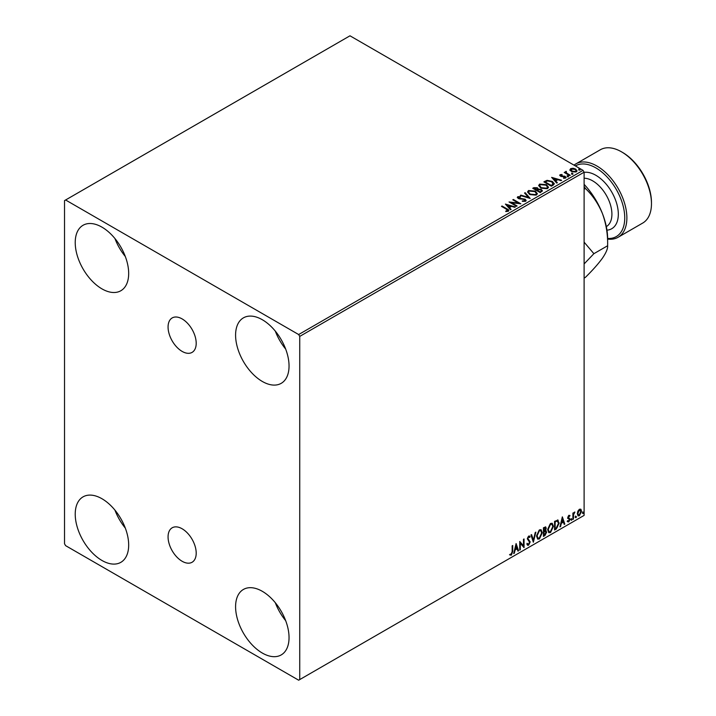 <?xml version="1.0" encoding="UTF-8"?>
<svg xmlns="http://www.w3.org/2000/svg" width="716" height="716" viewBox="0 0 716 716"><rect width="100%" height="100%" fill="white"/><g stroke="black" fill="none" stroke-linecap="round" stroke-linejoin="round"><path stroke-width="1.07" d="M182.132 318.915A19.896 11.492 -120 0 0 172.189 317.931A19.896 11.492 -120 0 0 169.137 333.871A19.896 11.492 -120 0 0 182.132 351.404A19.896 11.492 -120 0 0 192.085 352.388A19.896 11.492 -120 0 0 195.128 336.448A19.896 11.492 -120 0 0 182.132 318.915M182.132 528.775A19.896 11.492 -120 0 0 172.189 527.79A19.896 11.492 -120 0 0 169.137 543.739A19.896 11.492 -120 0 0 182.132 561.272A19.896 11.492 -120 0 0 192.085 562.257A19.896 11.492 -120 0 0 195.128 546.308A19.896 11.492 -120 0 0 182.132 528.775M262.316 653.046A37.796 21.82 60 0 1 237.623 619.734A37.796 21.82 60 0 1 243.413 589.447A37.796 21.82 60 0 1 262.316 591.318A37.796 21.82 60 0 1 287.009 624.629A37.796 21.82 60 0 1 281.218 654.916A37.796 21.82 60 0 1 262.316 653.046M285.675 620.665A37.796 21.82 60 0 1 275.311 602.711M101.949 288.87A37.796 21.82 60 0 1 77.256 255.558A37.796 21.82 60 0 1 83.056 225.272A37.796 21.82 60 0 1 101.949 227.142A37.796 21.82 60 0 1 126.642 260.454A37.796 21.82 60 0 1 120.852 290.741A37.796 21.82 60 0 1 101.949 288.87M125.309 256.489A37.796 21.82 60 0 1 114.945 238.535M262.316 381.458A37.796 21.82 60 0 1 237.623 348.146A37.796 21.82 60 0 1 243.413 317.859A37.796 21.82 60 0 1 262.316 319.73A37.796 21.82 60 0 1 287.009 353.033A37.796 21.82 60 0 1 281.218 383.329A37.796 21.82 60 0 1 262.316 381.458M285.675 349.077A37.796 21.82 60 0 1 275.311 331.123M101.949 560.458A37.796 21.82 60 0 1 77.256 527.146A37.796 21.82 60 0 1 83.056 496.859A37.796 21.82 60 0 1 101.949 498.73A37.796 21.82 60 0 1 126.642 532.042A37.796 21.82 60 0 1 120.852 562.328A37.796 21.82 60 0 1 101.949 560.458M125.309 528.077A37.796 21.82 60 0 1 114.945 510.123M64.529 200.605L64.529 543.793L65.603 545.646L298.661 680.2L299.736 679.582L299.736 336.395L298.661 334.542L65.603 199.988L64.529 200.605M577.857 511.161L579.414 509.219L580.962 509.362L581.526 511.287L579.414 515.753L578.161 515.869L577.302 513.721L577.857 511.161M580.658 509.112L581.526 511.287M572.889 519.413L572.889 513.095L573.462 512.763L573.462 513.694L574.903 512.038L573.552 514.732L573.462 519.073L572.889 519.413M568.898 515.287L570.008 515.547L568.379 517.212L570.008 519.36L568.799 521.883L567.609 521.713L569.435 519.727L567.806 517.578L568.898 515.287L570.008 515.547L569.274 515.967M569.676 516.281L568.504 515.797L567.949 516.97L568.379 517.212M567.949 516.97L570.008 519.36M567.94 520.935L568.728 521.15M569.301 519.198L567.985 518.447M557.478 519.977L559.169 523.119L556.305 528.99L554.56 529.992L554.56 521.346L558.122 520.129M545.458 526.842L545.789 528.059L545.091 530.305L546.693 532.077L544.93 535.55L543.435 536.418L543.435 527.773L545.699 526.922L546.218 528.31L545.511 530.556L546.147 530.663M533.357 542.236L530.959 534.977L531.585 534.61L533.411 540.115L535.228 532.516L535.854 532.149L533.357 542.236M520.308 549.763L519.735 550.094L519.735 541.457L523.477 545.744L523.477 539.3L524.049 538.96L524.049 547.606L520.308 543.337L520.308 549.763L519.735 549.602M512.155 551.58L512.155 545.834L512.728 545.503L512.728 551.338L511.358 555.151L509.944 554.972L510.24 554.139L511.358 554.274L512.155 551.58M299.736 679.582L584.113 515.395L584.113 172.207L299.736 336.395M516.093 543.56L518.581 550.765L517.954 551.123L517.185 548.796L515.09 550.013L514.321 553.226L513.694 553.584L516.093 543.56M528.65 536.087L530.1 536.714L529.643 537.51L528.641 536.973L527.889 538.504L530.189 541.94L528.614 545.189L527.638 545.261L526.931 544.276L527.397 543.569L528.569 544.33L529.616 542.263L527.316 538.88L528.65 536.087L529.5 536.033M527.773 544.178L528.569 544.33M529.643 537.51L528.22 536.732L527.459 538.262L527.889 538.504M536.526 536.123L539.372 529.903L541.099 529.75L542.28 532.758L539.417 538.96L537.707 539.094L536.526 536.123M547.65 529.697L550.497 523.477L552.233 523.324L553.414 526.332L550.541 532.534L548.841 532.668L547.65 529.697M562.337 516.862L564.826 524.067L564.199 524.425L563.429 522.098L561.335 523.315L560.565 526.529L559.939 526.887L562.337 516.862M571.064 519.852L571.547 518.858L572.021 519.297L571.547 520.299L570.634 519.61M571.547 518.858L572.021 519.297L571.601 519.055L571.117 520.049M575.476 517.301L575.959 516.308L576.434 516.755L575.959 517.749L575.055 517.059M575.959 516.308L576.434 516.755L576.013 516.505L575.53 517.498M582.672 513.148L583.155 512.155L583.63 512.593L583.155 513.596L582.251 512.907M583.155 512.155L583.63 512.593L583.209 512.352L582.726 513.345M569.999 170.041L570.643 168.627L573.095 168.251L575.592 169.048L577.033 170.864L576.299 171.894L571.377 171.482L569.927 169.656M566.267 171.921L566.633 173.075L570.258 175.268L569.676 175.608L564.208 172.449L565.595 172.583L565.694 171.482L566.32 171.339L566.15 172.52M564.638 172.69L565.595 173.075L565.694 171.482L565.694 171.974L566.32 171.339M559.787 175.51L560.127 174.695L562.015 174.498L562.149 174.964L560.834 175.062L561.013 175.805L565.318 176.413L565.685 178.024L563.76 178.275L563.582 177.792L564.951 177.675L564.772 176.754L561.496 176.539L560.467 176.154L560.127 174.695L559.733 175.25M560.834 175.062L561.013 176.297L561.648 176.512L561.648 176.011M566.114 177.416L565.685 178.024M563.582 178.293L564.951 178.168L564.772 176.754M553.092 185.184L551.356 186.187L543.874 181.864L547.06 180.334L552.313 181.416L554.318 183.744L553.092 185.184M540.222 192.613L532.74 188.29L533.805 187.681L537.376 187.753L538.271 189.078L541.368 189.498L542.415 190.832L540.222 192.613M538.289 188.881L538.271 189.57L541.368 189.991L541.368 189.498M530.153 198.43L520.272 195.486L520.899 195.128L528.39 197.356L524.533 193.025L525.159 192.667L530.153 198.43M517.104 205.957L516.531 206.289L509.04 201.975L518.366 203.031L512.79 199.809L513.363 199.478L520.845 203.8L511.537 202.744L517.104 205.957M505.782 211.551L507.572 211.292L506.445 209.224L501.468 206.351L502.041 206.011L507.098 208.929C508.682 209.582 509.103 210.352 508.351 211.238L506.069 211.551L505.782 211.05L507.742 210.656M508.852 210.549L508.351 211.238M298.661 334.542L583.048 170.354L349.981 35.8L65.603 199.988M505.398 204.078L515.377 206.96L514.75 207.318L511.582 206.378L509.479 207.595L511.108 209.421L510.481 209.779L505.398 204.078M525.598 201.277L522.277 201.303L525.177 200.301L524.792 201.348L524.568 199.522L518.178 198.493L517.766 196.712L520.478 196.614L520.487 197.133L518.527 197.16L518.724 198.144L525.15 199.191L526.144 200.498L525.598 201.277M517.301 197.41L517.766 196.712L517.766 197.204L520.478 197.106L520.478 196.614M518.527 197.16L518.724 198.636L520.04 198.994L520.04 198.502M529.607 194.457L527.558 191.915L528.489 190.528L535.326 191.109L537.349 193.66L536.4 195.038L529.607 194.457M540.741 188.031L538.683 185.489L539.613 184.101L546.46 184.683L548.483 187.234L547.525 188.612L540.741 188.031M551.642 177.38L561.621 180.253L560.995 180.62L557.827 179.68L555.723 180.888L557.352 182.723L556.726 183.081L551.642 177.38M567.332 176.351L567.188 175.715L568.289 175.796L568.432 176.431L567.332 176.351L567.188 175.715L567.188 176.208L568.289 176.288L568.289 175.796L568.432 176.431M571.744 173.8L571.601 173.165L572.702 173.254L572.845 173.89L571.744 173.8L571.601 173.165L571.601 173.657L572.702 173.746L572.702 173.254L572.845 173.89M578.94 169.647L578.797 169.012L579.897 169.092L580.041 169.737L578.94 169.647L578.797 169.012L578.797 169.504L579.897 169.594L579.897 169.092L580.041 169.737M583.048 170.354L584.113 172.207M501.889 206.593L502.041 206.011M502.041 206.512L508.808 210.781M507.089 211.444L507.089 210.951M505.899 204.633L514.813 207.282M510.821 209.591L509.479 207.595M507.25 205.089L508.96 207.497L510.571 206.074L507.25 205.089L508.96 207.005L510.571 206.074M508.96 207.497L508.96 207.005M509.944 202.494L518.366 203.523L518.366 203.031M513.211 200.059L513.363 199.478M513.363 199.97L519.959 203.783M516.675 206.208L511.537 202.744M524.568 200.015L524.792 201.348L522.367 201.312L522.367 200.811M517.346 197.661L517.766 197.204M518.527 197.652L518.724 198.636L518.527 197.652M520.04 198.994L521.49 199.012L521.49 198.52M521.49 199.012L525.15 199.692L525.15 199.191M525.15 199.692L526.099 200.731M520.836 195.656L520.899 195.128M520.899 195.62L528.39 197.849L528.39 197.356M524.828 193.356L525.159 192.667M525.159 193.159L529.75 198.305M527.576 192.174L528.489 190.528M528.489 191.02L535.326 191.611L535.326 191.109M535.326 191.611L537.331 193.902M528.56 192.344L530.18 194.618L535.613 195.101L536.365 193.696M534.754 191.441L529.276 190.957L528.533 192.085L530.18 194.126L535.613 194.609L536.391 193.436L534.754 191.441M535.613 195.101L535.613 194.609M530.18 194.618L530.18 194.126M533.169 188.532L537.376 188.245L537.376 187.753M537.376 188.245L538.271 189.57M541.368 189.991L542.37 191.065M540.696 191.951L541.439 190.662L540.786 189.829L538.548 189.579L537.251 190.232L540.034 192.327L541.377 190.904M536.776 190.107L537.465 188.899L536.821 188.093L534.082 188.398L536.481 190.277L537.394 189.122M536.481 190.277L536.776 189.615M534.082 188.398L536.481 189.785M540.034 192.327L540.696 191.458M537.251 190.232L540.034 191.834M538.709 185.748L539.613 184.101M539.613 184.594L546.46 185.184L546.46 184.683M546.46 185.184L548.456 187.476M539.694 185.918L541.314 188.192L546.738 188.675L547.498 187.27M545.878 185.014L540.41 184.531L539.667 185.659L541.314 187.699L546.738 188.183L547.525 187.01L545.878 185.014M546.738 188.675L546.738 188.183M541.314 188.192L541.314 187.699M544.303 182.115L547.06 180.334M547.06 180.835L552.313 181.918L552.313 181.416M552.313 181.918L554.291 183.985M553.128 184.549L551.741 181.748L547.463 180.924L545.216 181.971L551.168 185.9L553.262 183.788M545.216 181.971L551.168 185.408L553.298 184.03M551.168 185.9L551.168 185.408M552.143 177.935L561.058 180.584M557.066 182.884L555.723 180.888M553.495 178.391L555.204 180.799L556.815 179.376L553.495 178.391L555.204 180.307L556.815 179.376M555.204 180.799L555.204 180.307M560.127 175.187L561.111 174.964M562.015 174.955L562.015 174.498M560.834 175.554L561.013 176.297L560.834 175.554M561.648 176.512L564.28 176.521L564.28 176.029M564.28 176.521L565.318 176.906L565.318 176.413M565.318 176.906L566.061 177.649M564.951 178.168L564.772 177.255L564.951 178.168M567.332 176.843L567.188 176.208M568.289 176.288L568.432 176.933M564.79 172.61L564.79 172.117M565.595 173.075L565.694 171.974M566.267 172.413L566.633 173.075M566.633 173.567L569.829 175.518M571.744 174.301L571.601 173.657M572.702 173.746L572.845 174.382M569.999 170.533L570.643 168.627M570.643 169.119L573.095 168.743L573.095 168.251M573.095 168.743L575.592 169.54L575.592 169.048M575.592 169.54L576.998 171.106M571.314 169.504L571.959 171.652L575.628 172.001L576.103 170.99M570.867 169.996L571.314 169.012L571.959 171.16L575.628 171.509L576.138 170.748L575.029 169.388L571.314 169.012M575.628 172.001L575.628 171.509M571.959 171.652L571.959 171.16M578.94 170.139L578.797 169.504M579.897 169.594L580.041 170.229M512.307 545.744L512.307 551.087L510.938 554.909L511.358 555.151M510.938 554.909L509.523 554.721M515.994 543.972L518.581 550.765M515.09 550.013L517.185 548.796M514.661 549.763L513.891 552.976L514.321 553.226M516.138 545.619L515.708 545.368L514.902 548.733L516.943 548.053L516.138 545.619L515.332 548.984M519.735 541.511L523.477 545.744M523.629 539.211L523.629 547.319M519.879 549.521L520.308 543.337M527.459 538.262L529.768 541.699L528.184 544.948L528.614 545.189M528.184 544.948L527.441 545.109M526.967 543.319L528.139 544.088M529.276 535.953L530.1 536.714M529.67 536.472L529.321 537.072M529.222 537.26L528.22 536.732L529.222 537.26M531.299 534.78L533.411 540.115M535.291 532.48L533.125 541.52M540.884 529.643L542.28 532.758M541.851 532.507L538.987 538.709L539.417 538.96M538.987 538.709L537.501 538.951M540.562 530.601L538.969 530.52L536.669 535.541L537.841 538.038M541.708 533.089L540.768 530.69L539.39 530.771L537.098 535.783L538.047 538.181L539.39 538.083L541.708 533.089M545.091 530.305L546.693 532.077M546.263 531.836L544.5 535.308L544.93 535.55M544.5 535.308L543.435 535.926M545.69 532.167L544.787 531.147L543.578 531.737L544.008 535.201L546.12 532.409L545.216 531.388L544.008 531.988L544.008 535.201M545.297 531.2L544.787 531.147L545.297 531.2M545.637 528.659L544.178 527.737L545.216 528.408L544.178 527.737L543.578 528.077L544.008 531.102L545.637 528.659L544.607 527.987L544.008 528.327L544.008 531.102M552.018 523.217L553.414 526.332M552.985 526.081L550.112 532.283L550.541 532.534M550.112 532.283L548.635 532.525M551.696 524.175L550.094 524.103L547.803 529.115L548.975 531.612M552.833 526.663L551.902 524.264L550.523 524.345L548.232 529.357L549.181 531.755L550.523 531.657L552.833 526.663M557.898 520.031L558.74 522.877L555.876 528.739L556.305 528.99M555.876 528.739L554.56 529.5M557.549 520.997L556.744 520.72L554.712 521.66L555.142 528.775L557.299 527.307L558.596 523.45L557.173 520.971L555.142 521.901L555.142 528.775M556.744 520.72L557.343 520.845M562.239 517.265L564.826 524.067M561.335 523.315L563.429 522.098M560.905 523.065L560.136 526.278L560.565 526.529M562.382 518.921L561.953 518.67L561.147 522.036L563.188 521.355L562.382 518.921L561.577 522.286M569.247 516.03L568.504 515.797L569.247 516.03M568.665 517.775L569.39 518.241M569.578 519.109L568.37 521.633L568.799 521.883M568.37 521.633L567.179 521.463M567.511 520.693L568.307 520.899M567.564 518.196L568.683 518.903M571.117 518.608L571.601 519.055M573.033 513.005L573.462 513.694M574.357 512.146L574.626 512.871M573.328 513.614L573.552 514.732M573.122 514.491L573.462 519.073M575.53 516.057L576.013 516.505M581.097 511.036L578.984 515.502L579.414 515.753M578.984 515.502L577.955 515.717M580.058 509.846L578.984 509.747L577.454 513.148L578.304 514.885M580.945 511.618L579.414 509.989L577.875 513.399L578.501 515.046L579.414 514.974L580.945 511.618M579.853 509.685L578.984 509.747M582.726 511.904L583.209 512.352M607.633 238.455A40.821 23.565 -120 0 0 624.11 210.585A40.821 23.565 -120 0 0 595.873 167.893A40.821 23.565 -120 0 0 575.369 165.924M574.017 165.145A42.334 24.442 60 0 1 575.78 163.946A42.334 24.442 60 0 1 596.947 166.04A42.334 24.442 60 0 1 624.603 203.344A42.334 24.442 60 0 1 618.114 237.265A42.334 24.442 60 0 1 607.633 239.063M622.598 152.463L621.533 151.846L622.598 152.463A40.821 23.565 60 0 1 651.471 202.458L651.471 203.693A42.334 24.442 -120 0 0 621.533 151.846L621.533 151.846A42.334 24.442 -120 0 0 600.366 149.742L575.78 163.946M618.114 237.265L642.7 223.07A42.334 24.442 -120 0 0 651.471 203.693M584.113 263.935L593.886 253.688L584.113 242.142M584.113 184.352A54.434 31.423 60 0 1 602.478 213.672A54.434 31.423 60 0 1 607.633 238.875L607.633 245.749C607.893 248.524 606.175 252.641 602.478 258.118C598.352 263.801 592.66 270.218 585.411 277.361L584.113 278.112M584.113 186.348L585.411 188.478C592.597 195.244 598.281 203.639 602.478 213.672C606.157 223.866 607.875 234.553 607.633 245.749L593.886 253.688M585.411 188.478L584.113 189.23M507.098 209.43L507.098 208.929M533.805 188.174L533.805 187.681M545.001 181.703L545.001 181.211M551.785 185.542L551.785 185.05M562.785 176.503L562.785 176.011M568.414 174.704L568.414 174.212M606.327 226.614A27.217 15.716 -120 0 0 610.435 204.794A27.217 15.716 -120 0 0 592.669 180.853A27.217 15.716 -120 0 0 584.113 178.23M584.113 172.35A31.755 18.33 60 0 1 595.873 175.295A31.755 18.33 60 0 1 617.577 207.139A31.755 18.33 60 0 1 606.953 230.167M518.25 197.544L518.25 198.037M536.391 193.436L536.391 193.929M528.533 192.085L528.533 192.577M537.465 188.899L537.465 189.391M541.439 190.662L541.439 191.163M547.525 187.01L547.525 187.502M539.667 185.659L539.667 186.151M560.655 175.331L560.655 175.823M565.192 177.317L565.192 177.819M576.138 170.748L576.138 171.24"/></g></svg>
